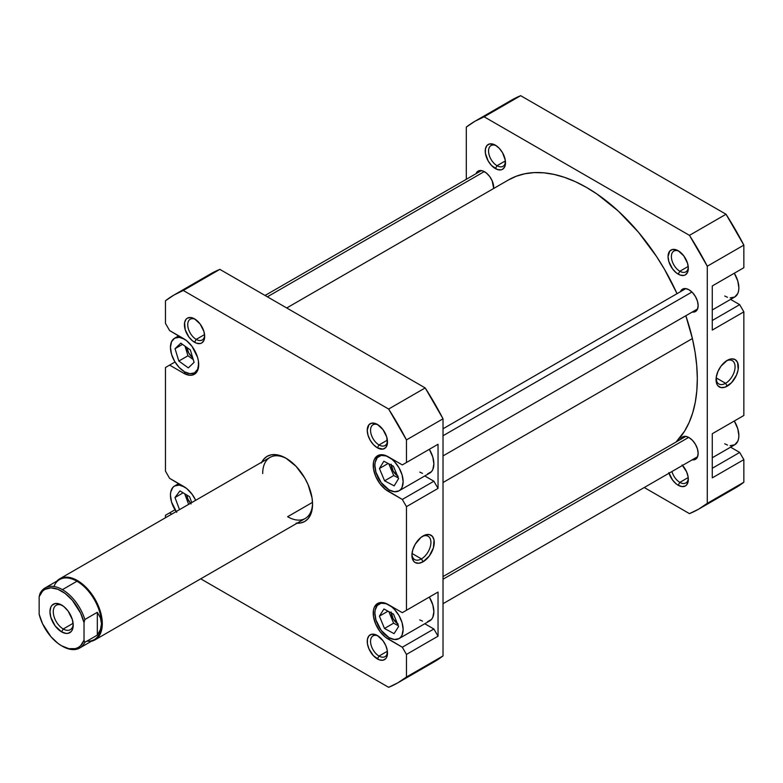 <?xml version="1.0" encoding="UTF-8"?>
<svg xmlns="http://www.w3.org/2000/svg" width="783" height="783" viewBox="0 0 783 783"><rect width="100%" height="100%" fill="white"/><g stroke="black" fill="none" stroke-linecap="round" stroke-linejoin="round"><path stroke-width="1.17" d="M198.696 364.144A19.976 11.539 60 0 1 194.566 372.816A19.976 11.539 60 0 1 184.573 371.827L189.985 373.706L194.566 372.816L197.629 369.292L198.706 363.674M389.004 605.005L389.004 605.005A19.976 11.539 60 0 1 402.061 622.612A19.976 11.539 60 0 1 398.997 638.615A19.976 11.539 60 0 1 389.004 637.626L394.417 639.505L398.997 638.615L400.749 637.156L402.061 635.091L403.137 629.473L402.061 622.612L398.997 615.546L394.417 609.37L391.764 606.913L386.254 603.722L381.155 603.223L377.259 605.474L375.155 610.133L374.881 613.158L375.957 620.028L381.155 630.344L389.004 637.626A19.976 11.539 60 0 1 375.957 620.028A19.976 11.539 60 0 1 379.021 604.016A19.976 11.539 60 0 1 389.004 605.005L389.004 605.005M398.997 638.615L429.74 620.87A19.976 11.539 -120 0 0 429.319 597.086L432.803 604.858L433.88 611.719L432.803 617.347L431.502 619.412L427.606 621.663M389.004 457.233L389.004 457.233A19.976 11.539 60 0 1 402.061 474.831A19.976 11.539 60 0 1 398.997 490.843A19.976 11.539 60 0 1 389.004 489.855L394.417 491.734L398.997 490.843L400.749 489.385L402.061 487.32L403.137 481.702L402.061 474.831L398.997 467.774L394.417 461.588L391.764 459.132L386.254 455.951L381.155 455.442L377.259 457.693L375.155 462.361L374.881 465.386L375.957 472.247L381.155 482.573L389.004 489.855A19.976 11.539 60 0 1 375.957 472.247A19.976 11.539 60 0 1 379.021 456.235A19.976 11.539 60 0 1 389.004 457.233L389.004 457.233M398.997 490.843L429.74 473.089A19.976 11.539 -120 0 0 429.319 449.305L432.803 457.086L433.88 463.947L432.803 469.565L431.502 471.63L427.606 473.881M378.238 424.954A11.99 6.92 -120 0 0 370.565 430.728A11.99 6.92 -120 0 0 379.031 444.95L377.377 447.827A14.339 8.28 60 0 1 367.237 430.268A14.339 8.28 60 0 1 377.377 424.415L371.739 423.133L368.94 424.748L367.237 430.268L368.01 435.191L370.202 440.261L373.491 444.695L377.377 447.827L383.004 449.099L385.804 447.484L387.321 444.147L386.743 437.041L383.004 429.632L377.377 424.415A14.339 8.28 60 0 1 387.507 441.974A14.339 8.28 60 0 1 377.377 447.827L379.031 444.95A11.99 6.92 60 0 1 371.201 434.379A11.99 6.92 60 0 1 373.041 424.778A11.99 6.92 60 0 1 378.238 424.954M378.238 636.06A11.99 6.92 -120 0 0 370.565 641.835A11.99 6.92 -120 0 0 379.031 656.056L377.377 658.934A14.339 8.28 60 0 1 367.237 641.375A14.339 8.28 60 0 1 377.377 635.522L371.739 634.24L368.94 635.855L367.433 639.202L367.433 643.773L368.94 648.862L373.491 655.802L379.354 659.854L383.004 660.216L385.804 658.591L386.743 657.113L387.321 650.683L385.804 645.584L383.004 640.739L377.377 635.522A14.339 8.28 60 0 1 387.507 653.081A14.339 8.28 60 0 1 377.377 658.934L379.031 656.056A11.99 6.92 60 0 1 371.201 645.486A11.99 6.92 60 0 1 373.041 635.884A11.99 6.92 60 0 1 378.238 636.06M195.417 319.405A11.99 6.92 -120 0 0 187.744 325.18A11.99 6.92 -120 0 0 196.21 339.391L194.546 342.269A14.339 8.28 60 0 1 184.416 324.71A14.339 8.28 60 0 1 194.546 318.857L190.67 317.506L187.382 318.152L186.119 319.2L184.602 322.537L185.179 329.643L188.918 337.052L192.569 340.908L196.523 343.189L200.184 343.551L201.72 342.983L203.913 340.458L204.686 336.416L203.913 331.493L200.184 324.084L194.546 318.857A14.339 8.28 60 0 1 204.686 336.416A14.339 8.28 60 0 1 194.546 342.269L196.21 339.391A11.99 6.92 60 0 1 188.38 328.831A11.99 6.92 60 0 1 190.22 319.229A11.99 6.92 60 0 1 195.417 319.405M59.753 578.784A35.255 20.358 60 0 1 77.38 580.536A35.255 20.358 -120 0 0 56.836 581.143A35.255 20.358 60 0 1 59.753 578.784L269.998 457.399A35.255 20.358 60 0 1 286.803 458.691A35.255 20.358 -120 0 0 262.696 473.539M261.786 462.136A37.604 21.709 60 0 1 285.961 458.192L280.774 455.784L275.782 454.649L271.192 454.835L267.16 456.323L263.851 459.073L261.395 462.959M421.42 558.896A13.448 7.761 120 0 0 430.914 542.883A13.448 7.761 120 0 0 422.213 536.502A13.448 7.761 -60 0 1 428.144 536.257A13.448 7.761 -60 0 1 430.2 547.043A13.448 7.761 -60 0 1 421.42 558.896L412.015 553.464L421.42 558.896A13.448 7.761 -60 0 1 414.687 559.561A13.448 7.761 -60 0 1 411.936 554.305A13.448 7.761 120 0 0 421.42 558.896L423.074 561.773L421.42 558.896M423.074 535.964A15.797 9.122 -60 0 1 434.252 542.413A15.797 9.122 -60 0 1 423.074 561.773L429.29 556.008L433.4 547.846L434.036 540.025L432.373 536.335L429.29 534.554L425.257 534.955L420.902 537.471L415.176 544.302L412.758 549.891L411.907 555.323L412.122 557.711L413.786 561.401L415.176 562.556L418.807 563.261L423.074 561.773A15.797 9.122 -60 0 1 411.907 555.323A15.797 9.122 -60 0 1 423.074 535.964L423.074 535.964M387.389 440.124L379.031 444.95L387.389 440.124M387.389 651.231L379.031 656.056L387.389 651.231M204.569 334.566L196.21 339.391L204.569 334.566M312.505 502.363L287.625 516.721L312.505 502.363M397.47 475.888A9.876 5.696 60 0 1 391.206 465.092M397.421 623.64A9.876 5.696 60 0 1 391.206 612.903M190.494 503.303A9.876 5.696 60 0 1 186.794 495.022L187.91 499.143L191.052 503.919M192.657 357.586A9.876 5.696 60 0 1 186.814 347.456L188.781 353.084L192.657 357.586M424.778 623.738L433.88 628.994L438.04 636.188L438.04 592.046L402.305 612.678L388.172 604.525L382.456 602.538L377.602 603.478L374.352 607.207L373.501 609.957L373.501 616.701L375.742 624.208L379.863 631.362L385.256 637.049L402.305 647.228L406.455 654.422L406.455 677.021L397.901 682.786L388.632 687.317L200.722 578.823L388.632 687.317A223.879 129.264 60 0 0 397.901 682.786A223.879 129.264 60 0 0 406.455 677.021L406.455 654.422L438.04 636.188L438.04 592.046L402.305 612.678L438.04 592.046L406.455 610.28L406.455 506.65L406.455 610.28L402.305 612.678L388.172 604.525A21.151 12.215 60 0 0 377.602 603.478A21.151 12.215 60 0 0 374.352 620.43A21.151 12.215 60 0 0 388.172 639.065L389.865 638.096L388.172 639.065L402.305 647.228L433.88 628.994L402.305 647.228L406.455 654.422L438.04 636.188L433.88 628.994L424.778 623.738M422.507 621.154L419.757 619.882M424.778 475.956L433.88 481.222L438.04 488.416L438.04 444.274L402.305 464.906L388.172 456.753L382.456 454.757L377.602 455.706L374.352 459.435L373.501 462.185L373.501 468.919L375.742 476.436L379.863 483.581L385.256 489.277L402.305 499.446L406.455 506.65L438.04 488.416L438.04 444.274L402.305 464.906L438.04 444.274L406.455 462.508L406.455 439.909L406.455 462.508L402.305 464.906L388.172 456.753A21.151 12.215 60 0 0 377.602 455.706A21.151 12.215 60 0 0 374.352 472.648A21.151 12.215 60 0 0 388.172 491.293L389.865 490.315L388.172 491.293L402.305 499.446L433.88 481.222L402.305 499.446L406.455 506.65L438.04 488.416L433.88 481.222L424.778 475.956M422.507 473.382L419.757 472.1M174.022 295.005A223.879 129.264 60 0 0 165.467 300.77L165.467 323.369L169.617 330.563L183.751 338.726A21.151 12.215 60 0 1 197.57 357.361A21.151 12.215 60 0 1 194.321 374.313A21.151 12.215 60 0 1 183.751 373.266L169.617 365.113L165.467 367.511L165.467 471.141L169.617 478.344L183.751 486.497A21.151 12.215 60 0 1 195.701 500.298L192.06 494.21L186.667 488.514L169.617 478.344L165.467 471.141L165.467 367.511L169.617 365.113L183.751 373.266L189.466 375.253L192.06 375.155L196.181 372.777L198.422 367.834L198.422 361.1L197.57 357.361L192.06 346.429L186.667 340.742L169.617 330.563L165.467 323.369L165.467 300.77L174.022 295.005L183.291 290.483L388.632 409.039L406.455 439.909L443.021 418.797L425.198 387.928L219.857 269.372L210.588 273.893A223.879 129.264 -120 0 1 219.857 269.372L183.291 290.483L388.632 409.039L425.198 387.928L219.857 269.372L183.291 290.483A223.879 129.264 60 0 0 174.022 295.005L210.588 273.893M165.467 517.749L165.467 515.283L169.617 512.885L171.761 514.118L169.617 512.885L175.01 509.772L165.467 515.283L165.467 517.749M296.14 523.142L300.731 522.956L304.763 521.468L308.071 518.718L310.528 514.832L312.045 509.948L312.554 504.252L312.045 497.959L308.071 484.599L304.763 478.041L296.14 466.404L285.961 458.192A37.604 21.709 60 0 1 312.554 504.252A37.604 21.709 60 0 1 297.051 523.21M443.021 655.909L443.021 418.797L443.021 655.909L406.455 677.021L443.021 655.909L434.467 661.674A223.879 129.264 -120 0 0 443.021 655.909M425.198 666.206L434.467 661.674L397.901 682.786M312.544 503.263A35.255 20.358 60 0 1 305.253 518.473A35.255 20.358 60 0 1 287.625 516.721A35.255 20.358 -120 0 0 312.544 503.263M204.647 335.398A11.99 6.92 60 0 1 202.21 339.988A11.99 6.92 60 0 1 196.21 339.391A11.99 6.92 -120 0 0 204.647 335.398M387.477 652.053A11.99 6.92 60 0 1 385.03 656.643A11.99 6.92 60 0 1 379.031 656.056A11.99 6.92 -120 0 0 387.477 652.053M387.477 440.946A11.99 6.92 60 0 1 385.03 445.537A11.99 6.92 60 0 1 379.031 444.95A11.99 6.92 -120 0 0 387.477 440.946M388.632 409.039A223.879 129.264 60 0 1 406.455 439.909L443.021 418.797A223.879 129.264 -120 0 0 425.198 387.928L388.632 409.039M183.751 373.266L185.434 372.297L183.751 373.266M169.617 365.113L175.01 362L169.617 365.113M394.172 485.861L384.59 480.821L379.422 468.508L383.836 461.226L393.428 466.257L398.596 478.579L394.172 485.861L384.59 480.821L393.732 475.545L398.341 477.973L393.732 475.545L384.59 480.821L379.422 468.508L388.133 463.477L379.422 468.508L383.836 461.226L393.428 466.257L398.596 478.579L394.172 485.861M394.064 633.653L384.473 628.465L379.412 616.133L383.944 608.978L393.536 614.166L398.596 626.508L394.064 633.653L384.473 628.465L393.614 623.19L398.273 625.705L393.614 623.19L384.473 628.465L379.412 616.133L388.006 611.171L379.412 616.133L383.944 608.978L393.536 614.166L398.596 626.508L394.064 633.653M184.573 486.977L179.17 485.098L174.589 485.989L172.828 487.447L170.723 492.106L170.449 495.13L171.526 502.001L176.733 512.327M179.513 509.645L174.981 497.528L179.953 490.912L189.545 496.676L191.747 502.578L189.545 496.676L179.953 490.912L174.981 497.528L183.134 492.82L174.981 497.528L179.513 509.645M176.185 511.563A19.976 11.539 60 0 1 174.589 485.989A19.976 11.539 60 0 1 184.171 486.752M184.573 339.205L179.17 337.326L174.589 338.217L171.526 341.74L170.449 347.358L171.526 354.219L174.589 361.286L179.17 367.462L184.573 371.827A19.976 11.539 60 0 1 171.526 354.219A19.976 11.539 60 0 1 174.589 338.217A19.976 11.539 60 0 1 184.171 338.97M188.341 367.883L178.818 361.051L175.049 348.689L180.814 343.15L190.338 349.981L194.106 362.343L188.341 367.883L178.818 361.051L187.959 355.776L193.264 359.573L187.959 355.776L178.818 361.051L175.049 348.689L182.517 344.373L175.049 348.689L180.814 343.15L190.338 349.981L194.106 362.343L188.341 367.883M388.818 463.839L393.732 475.545L388.818 463.839M398.146 476.328L393.213 471.112L391.167 464.231M388.887 611.65L393.614 623.19L388.887 611.65M398.146 624.1L393.213 618.893L391.167 612.012M184.69 493.76L188.654 504.36L184.69 493.76M185.033 346.174L187.959 355.776L185.033 346.174M692.397 338.55L443.021 482.524L692.397 338.55L695.089 352.233L696.723 365.563L697.31 378.404L696.831 390.648L695.294 402.149L692.71 412.827L689.099 422.556L684.508 431.257L676.023 442.043A156.306 90.241 -120 0 0 692.397 338.55A156.306 90.241 -120 0 0 685.83 315.745L692.397 338.55M508.255 180.07L516.261 176.234L524.943 173.738L534.221 172.603L543.999 172.837L554.198 174.452L564.7 177.418L575.427 181.705L586.252 187.284L597.086 194.096L618.364 211.136L638.419 232.179L656.487 256.413L664.561 269.44L677.05 293.674A156.306 90.241 -120 0 0 508.637 179.845L286.715 307.973M712.276 309.98L734.728 297.011A19.976 11.539 -120 0 0 734.297 273.228L737.792 280.999L738.868 287.87L738.594 290.894L737.792 293.488L734.728 297.011L730.148 297.902M712.276 457.752L734.728 444.783A19.976 11.539 -120 0 0 734.297 421L737.792 428.781L738.868 435.642L738.594 438.666L737.792 441.26L734.728 444.783L730.148 445.674M668.829 472.619L672.568 480.028L676.218 483.884L678.195 485.254L679.859 482.377A11.99 6.92 -120 0 0 688.296 478.374A11.99 6.92 60 0 1 685.859 482.964A11.99 6.92 60 0 1 679.859 482.377L688.218 477.542L679.859 482.377A11.99 6.92 60 0 1 671.951 471.532A11.99 6.92 -120 0 0 679.859 482.377L678.195 485.254A14.339 8.28 60 0 1 669.025 473.226M679.067 251.274A11.99 6.92 -120 0 0 671.393 257.049A11.99 6.92 -120 0 0 679.859 271.261L678.195 274.148A14.339 8.28 60 0 1 668.065 256.579A14.339 8.28 60 0 1 678.195 250.726L672.568 249.454L669.768 251.069L668.065 256.579L668.829 261.512L672.568 268.921L676.218 272.778L680.182 275.058L683.833 275.42L685.37 274.853L687.562 272.327L688.335 268.295L687.562 263.362L683.833 255.953L678.195 250.726A14.339 8.28 60 0 1 688.335 268.295A14.339 8.28 60 0 1 678.195 274.148L679.859 271.261A11.99 6.92 60 0 1 672.029 260.7A11.99 6.92 60 0 1 673.869 251.098A11.99 6.92 60 0 1 679.067 251.274M496.246 145.726A11.99 6.92 -120 0 0 488.572 151.501A11.99 6.92 -120 0 0 497.039 165.712L495.375 168.59A14.339 8.28 60 0 1 485.235 151.031A14.339 8.28 60 0 1 495.375 145.178L489.747 143.896L486.948 145.511L485.431 148.858L485.431 153.429L488.21 161.024L491.499 165.458L497.352 169.51L501.012 169.872L502.549 169.304L504.741 166.769L505.319 160.339L502.549 152.744L499.26 148.31L495.375 145.178A14.339 8.28 60 0 1 505.515 162.737A14.339 8.28 60 0 1 495.375 168.59L497.039 165.712A11.99 6.92 60 0 1 489.209 155.151A11.99 6.92 60 0 1 491.049 145.54A11.99 6.92 60 0 1 496.246 145.726M716.093 378.698A13.448 7.761 120 0 0 725.567 383.288L727.231 386.166A15.797 9.122 -60 0 1 716.053 379.716A15.797 9.122 -60 0 1 727.231 360.366L721.026 366.121L717.942 371.465L716.269 377.073L716.905 384.169L717.942 385.804L721.026 387.575L725.048 387.184L731.508 382.721L736.519 375.077L738.193 369.459L737.557 362.372L735.129 359.583L731.508 358.878L727.231 360.366A15.797 9.122 -60 0 1 738.398 366.816A15.797 9.122 -60 0 1 727.231 386.166L725.567 383.288A13.448 7.761 -60 0 1 718.843 383.954A13.448 7.761 -60 0 1 716.093 378.698M716.161 377.866L725.567 383.288L716.161 377.866M688.218 266.435L679.859 271.261L688.218 266.435M505.397 160.887L497.039 165.712L505.397 160.887M680.437 291.716A12.929 7.468 60 0 1 682.541 289.142A12.929 7.468 60 0 1 689.001 289.788A12.929 7.468 60 0 1 697.447 301.181A12.929 7.468 60 0 1 695.47 311.536A12.929 7.468 60 0 1 692.182 312.074L695.47 311.536L697.447 309.256L698.142 305.615L697.447 301.181L695.47 296.61L692.505 292.607L689.001 289.788L685.507 288.565A12.929 7.468 -120 0 0 685.419 288.839L682.541 289.142L680.437 291.716M680.437 439.488A12.929 7.468 60 0 1 682.541 436.924A12.929 7.468 60 0 1 689.001 437.56A12.929 7.468 60 0 1 697.447 448.953A12.929 7.468 60 0 1 695.47 459.308A12.929 7.468 60 0 1 692.182 459.846L695.47 459.308L697.447 457.027L698.142 453.396L697.447 448.953L695.47 444.382L692.505 440.379L689.001 437.56L685.507 436.346A12.929 7.468 -120 0 0 685.419 436.611L682.541 436.924L680.437 439.488M476.005 173.689A12.929 7.468 60 0 1 478.11 171.115A12.929 7.468 60 0 1 484.569 171.761A12.929 7.468 60 0 1 493.681 188.488L492.174 180.834L489.649 176.469L486.36 172.994L482.788 170.929L479.499 170.606L476.974 172.064L476.005 173.689M712.276 285.942L712.276 330.083L743.85 311.859L739.69 304.656L730.588 299.4L739.69 304.656L712.276 320.492L739.69 304.656L743.85 311.859L743.85 415.489L743.85 311.859L712.276 330.083L712.276 285.942L743.85 267.717L743.85 245.118L726.027 214.248L520.675 95.683L511.416 100.214A223.879 129.264 -120 0 1 520.675 95.683L726.027 214.248L689.461 235.35L707.284 266.22L707.284 503.342L698.73 509.107L689.461 513.628L644.243 487.525L689.461 513.628A223.879 129.264 60 0 0 698.73 509.107A223.879 129.264 60 0 0 707.284 503.342L707.284 266.22L743.85 245.118L743.85 267.717L712.276 285.952M712.276 433.723L712.276 477.865L743.85 459.631L739.69 452.437L730.588 447.171L739.69 452.437L712.276 468.263L739.69 452.437L743.85 459.631L743.85 482.23L743.85 459.631L712.276 477.865L712.276 433.723L743.85 415.489L712.276 433.723M735.296 487.995L743.85 482.23L707.284 503.342L743.85 482.23A223.879 129.264 -120 0 1 735.296 487.995L698.73 509.107M474.85 121.326A223.879 129.264 60 0 0 466.296 127.091L466.296 179.297L466.296 127.091L474.85 121.326L484.119 116.794L689.461 235.35L484.119 116.794L520.675 95.683L484.119 116.794A223.879 129.264 60 0 0 474.85 121.326L511.416 100.214M682.512 465.435A14.339 8.28 60 0 1 688.335 479.402A14.339 8.28 60 0 1 678.195 485.254L682.081 486.595L685.37 485.959L686.632 484.912L688.14 481.565L688.14 477.004L686.632 471.904L682.081 464.965M505.475 161.709A11.99 6.92 60 0 1 503.029 166.309A11.99 6.92 60 0 1 497.039 165.712A11.99 6.92 -120 0 0 505.475 161.719M688.306 267.267A11.99 6.92 60 0 1 685.859 271.858A11.99 6.92 60 0 1 679.859 271.261A11.99 6.92 -120 0 0 688.296 267.267M689.461 235.35A223.879 129.264 60 0 1 707.284 266.22L743.85 245.118A223.879 129.264 -120 0 0 726.027 214.248L689.461 235.35M726.37 360.904A13.448 7.761 -60 0 1 732.291 360.66A13.448 7.761 -60 0 1 734.356 371.436A13.448 7.761 -60 0 1 725.567 383.288A13.448 7.761 120 0 0 735.071 367.286A13.448 7.761 120 0 0 726.37 360.904M727.495 445.077L724.735 443.795M727.495 297.305L724.735 296.023M79.749 647.981L94.293 639.584A34.667 20.015 -120 0 0 101.477 623.718L100.43 629.542L97.317 635.121L84.858 642.314L84.026 640.142A33.493 19.34 60 0 1 61.583 645.789L62.415 646.269A34.667 20.015 -120 0 0 84.858 642.314L84.026 640.142L80.629 645.701L78.212 647.512L75.393 648.627L68.835 648.657L61.583 645.789L57.913 643.332L50.924 636.706L42.546 623.718L39.15 614.234L39.15 596.724L42.546 591.175L44.964 589.364L50.924 587.857L57.913 589.296L65.253 593.543L72.251 600.17L80.629 613.158L84.026 622.632L84.026 640.142L84.026 622.632L84.858 619.51L97.317 612.306L100.43 617.885L101.477 623.718A34.667 20.015 -120 0 0 76.959 581.25L62.415 589.648A34.667 20.015 60 0 1 84.858 619.51L97.317 612.306L97.317 635.121L84.858 642.314A34.667 20.015 60 0 1 79.749 647.981A34.667 20.015 60 0 1 62.415 646.269L61.583 645.789A33.493 19.34 60 0 1 39.15 614.234L39.15 596.724A33.493 19.34 60 0 1 61.583 591.087A33.493 19.34 60 0 1 84.026 622.632L84.858 619.51A34.667 20.015 -120 0 0 62.415 589.648L76.959 581.25A34.667 20.015 60 0 1 101.477 623.718L100.43 629.542L97.317 635.121L97.317 612.306L100.43 617.885L101.477 623.718A34.667 20.015 60 0 1 86.835 641.169M53.958 586.506A34.667 20.015 60 0 1 76.959 581.25A34.667 20.015 -120 0 0 59.625 579.537L45.081 587.935A34.667 20.015 60 0 1 62.415 589.648A34.667 20.015 -120 0 0 39.982 593.602L39.15 596.724L39.982 593.602A34.667 20.015 60 0 1 45.081 587.935M63.247 628.994A14.104 8.143 -120 0 0 73.191 624.139A14.104 8.143 60 0 1 70.304 629.689A14.104 8.143 60 0 1 63.247 628.994L73.113 623.297L63.247 628.994A14.104 8.143 60 0 1 54.037 616.564A14.104 8.143 60 0 1 56.2 605.259A14.104 8.143 60 0 1 62.454 605.543A14.104 8.143 -120 0 0 53.283 612.189A14.104 8.143 -120 0 0 63.247 628.994L61.583 631.871L63.247 628.994M61.583 605.005L61.583 605.005A16.453 9.504 60 0 1 73.22 625.157A16.453 9.504 60 0 1 61.583 631.871L66.036 633.418L68.052 633.339L71.263 631.49L72.339 629.786L73.22 625.157L72.339 619.5L68.052 610.994L63.854 606.571L59.322 603.947L55.123 603.536L51.913 605.386L50.836 607.089L49.955 611.719L50.836 617.376L55.123 625.871L61.583 631.871A16.453 9.504 60 0 1 49.955 611.719A16.453 9.504 60 0 1 61.583 605.005L61.583 605.005M91.503 641.199A35.255 20.358 -120 0 0 101.183 614.528A35.255 20.358 -120 0 0 77.38 580.536A35.255 20.358 60 0 1 100.41 611.601A35.255 20.358 60 0 1 95.007 639.858A35.255 20.358 60 0 1 91.503 641.199M443.021 435.749L691.937 292.039L443.021 435.749M267.375 296.806L484.266 171.585L267.375 296.806M443.021 579.224L688.697 437.384L443.021 579.224M197.208 371.289L194.566 372.816M381.664 454.708L379.021 456.235M381.664 602.489L379.021 604.016M178.73 483.6L174.589 485.989M178.73 335.829L174.589 338.217M95.007 639.858L305.253 518.473M685.82 288.604L443.021 428.781M697.575 308.962L443.021 455.921M481.388 170.586L265.065 295.475M685.82 436.385L443.021 576.562M697.575 456.734L443.021 603.703"/></g></svg>
